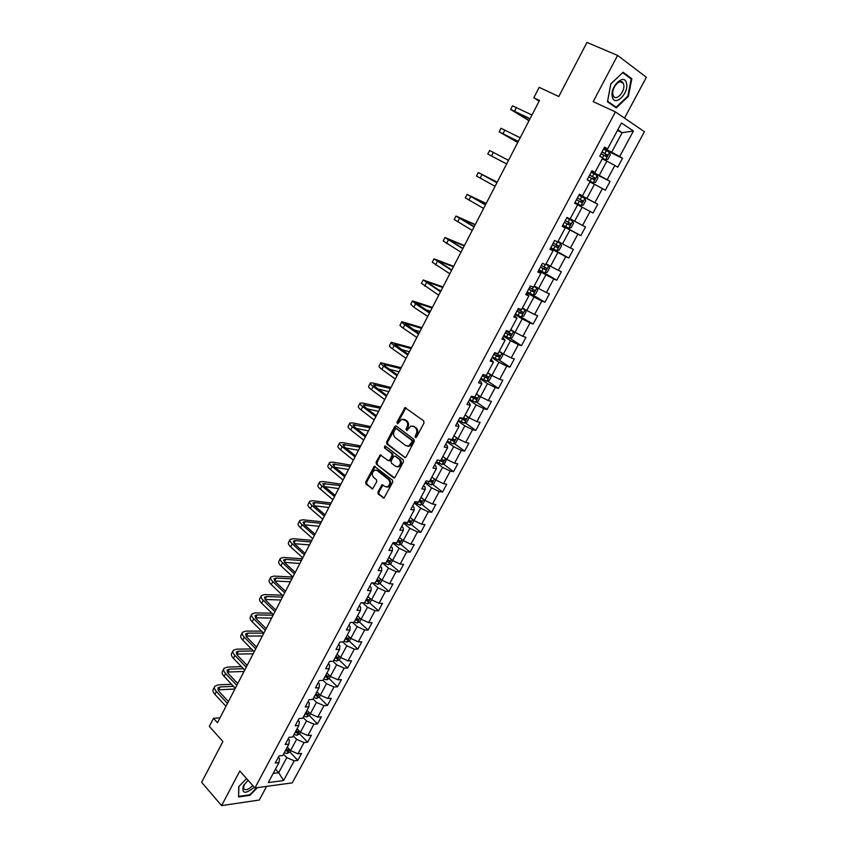 <?xml version="1.0" encoding="UTF-8"?>
<svg xmlns="http://www.w3.org/2000/svg" width="848" height="848" viewBox="0 0 848 848"><rect width="100%" height="100%" fill="white"/><g stroke="black" fill="none" stroke-linecap="round" stroke-linejoin="round"><path stroke-width="1.27" d="M415.382 437.462L416.569 437.07L424.011 422.972L423.703 420.894L404.994 407.612L396.906 422.293L397.712 423.809L401.74 419.198L406.001 420.735C407.771 422.41 408.079 424.604 406.934 427.297L405.98 429.109L406.807 430.646L410.835 426.035L413.686 426.48L415.181 427.583C416.972 429.279 417.29 431.484 416.135 434.197L415.17 436.02L415.382 437.462M377.932 491.978L378.208 494.034L383.985 498.115L392.751 482.183L392.465 480.116L374.318 466.252L365.689 482.046L365.965 484.081L372.611 488.904L376.724 481.749L376.448 479.703L373.576 477.392C371.583 474.562 371.986 472.135 374.784 470.121L377.18 470.513L388.532 479.555C390.557 482.385 390.175 484.823 387.377 486.879L384.886 486.476L382.066 484.802L377.932 491.978L378.897 492.116L379.173 494.172L384.006 498.094L383.042 497.967M624.499 118.116L646.367 77.285L617.588 55.417L586.975 42.4L558.79 96.513L539.18 87.344L533.795 97.774L539.487 100.477L217.48 722.708L213.505 718.309L209.339 726.386L222.886 741.491L201.633 782.301L221.572 805.6L259.308 800.024L266.611 786.382M617.588 55.417L593.176 101.654L615.415 111.894L254.941 787.972L239.836 771.002L221.572 805.6M404.369 457.538L406.044 456.987L414.248 441.458L413.951 439.391L396.292 426.056L394.638 426.639L386.614 441.999L386.889 444.045L405.249 457.697M385.448 446.112L403.16 459.839L403.447 461.906L394.596 477.986L376.385 464.142L393.663 477.837M377.349 464.301L377.074 462.266L376.109 462.107L376.385 464.142M376.109 462.107L380.254 454.899L388.13 460.528L389.773 459.987L392.062 455.63L391.776 453.574L384.473 447.903L384.801 445.984M615.415 111.894L644.416 131.726L292.284 782.874L254.941 787.972M289.878 751.953L297.807 760.412L301.57 753.437L297.977 753.83L304.029 742.594L307.612 742.233L311.396 735.195L307.824 735.534L313.93 724.203L317.491 723.906L321.307 716.825L317.756 717.101L323.915 705.674L327.455 705.441L331.303 698.296L327.773 698.508L333.974 686.997L337.493 686.816L341.373 679.619L337.864 679.767L344.118 668.16L347.616 668.054L351.528 660.793L348.04 660.878L354.337 649.176L357.824 649.123L361.767 641.809L358.301 641.83L364.651 630.043L368.106 630.053L372.092 622.676L368.636 622.633L375.039 610.74L378.484 610.825L382.49 603.384L379.067 603.278L385.522 591.279L388.935 591.427L392.984 583.933L389.582 583.753L396.09 571.669L399.482 571.881L403.563 564.323L400.171 564.079L406.743 551.889L410.114 552.175L414.227 544.543L410.867 544.236L417.481 531.94L420.831 532.3L424.975 524.605L421.636 524.223L428.314 511.832L431.643 512.256L435.819 504.507L432.512 504.051L439.243 491.543L442.539 492.041L446.758 484.229L443.472 483.699L450.256 471.096L453.532 471.668L457.782 463.782L454.517 463.178L461.365 450.468L464.619 451.115L468.902 443.165L465.669 442.486L472.569 429.66L475.792 430.392L480.116 422.368L476.905 421.615L483.869 408.683L487.07 409.489L491.427 401.401L488.247 400.563L495.264 387.525L498.433 388.405L502.832 380.254L499.673 379.332L506.765 366.177L509.902 367.142L514.344 358.916L511.217 357.92L518.361 344.648L521.467 345.698L525.951 337.398L522.845 336.317L530.053 322.929L533.138 324.063L537.653 315.689L534.579 314.534L541.851 301.029L544.904 302.238L549.462 293.8L546.419 292.549L553.755 278.928L556.776 280.232L561.376 271.71L558.366 270.374L565.764 256.637L568.754 258.025L573.386 249.429L570.407 248.008L577.88 234.143L580.838 235.627L585.512 226.957L582.565 225.441L590.102 211.449L593.028 213.028L597.745 204.273L594.83 202.672L602.43 188.563L605.324 190.217L610.083 181.398L607.2 179.702L614.874 165.455L617.736 167.215L622.538 158.311L619.687 156.52L633.414 131.027L621.478 122.96L607.581 148.909L604.624 147.043L599.737 156.18L602.716 158.004L594.957 172.494L591.957 170.724L587.123 179.776L590.134 181.504L582.449 195.856L579.417 194.192L574.615 203.16L577.658 204.792L570.047 219.017L566.983 217.438L562.224 226.331L565.309 227.868L562.362 226.087M297.807 760.412L294.203 760.826L283.592 780.542L268.275 782.577L278.971 762.606L275.25 763.041L279.045 755.918L282.766 755.515L288.871 744.12L285.161 744.491L288.998 737.315L292.698 736.965L298.846 725.475L295.157 725.793L299.026 718.553L302.704 718.267L308.905 706.691L305.238 706.935L309.138 699.642L312.795 699.42L319.049 687.749L315.403 687.929L319.336 680.573L322.971 680.414L329.278 668.648L325.653 668.765L329.618 661.355L333.232 661.26L339.592 649.388L335.988 649.441L339.984 641.968L343.578 641.947L349.991 629.979L346.397 629.958L350.436 622.421L354.008 622.464L360.474 610.401L356.913 610.316L360.972 602.716L364.523 602.822L371.042 590.653L367.502 590.505L371.594 582.841L375.134 583.021L381.706 570.746L378.187 570.524L382.321 562.796L385.829 563.051L392.454 550.67L388.956 550.373L393.122 542.582L396.61 542.911L403.288 530.424L399.821 530.053L404.019 522.198L407.485 522.591L414.227 510.008L410.782 509.563L415.022 501.634L418.456 502.111L425.251 489.423L421.827 488.904L426.109 480.901L429.512 481.452L436.37 468.647L432.978 468.054L437.292 459.987L440.674 460.612L447.585 447.702L444.214 447.034L448.571 438.893L451.931 439.603L458.906 426.576L455.556 425.823L459.945 417.619L463.284 418.403L470.311 405.259L466.994 404.432L471.424 396.154L474.732 397.023L481.823 383.762L478.537 382.851L483 374.498L486.275 375.452L493.441 362.085L490.176 361.078L494.681 352.651L497.935 353.69L505.154 340.207L501.921 339.115L506.468 330.614L509.68 331.738L516.973 318.138L513.771 316.961L518.351 308.386L521.541 309.594L528.887 295.867L525.718 294.606L530.35 285.956L533.509 287.249L540.918 273.406L537.78 272.049L542.444 263.325L545.582 264.703L553.055 250.732L549.949 249.291L554.656 240.482L557.751 241.966L565.309 227.868M293.291 735.852L296.609 739.339L290.567 750.597L287.271 747.088M288.225 738.767L289.422 740.039L288.871 744.12M290.567 750.597L297.977 753.83M296.609 739.339L304.029 742.594M294.012 734.516L296.948 735.28L299.545 733.923L300.425 732.29L297.065 728.803M307.824 735.534L300.404 732.28L306.488 720.927L303.139 717.472M298.125 720.238L299.344 721.5L298.846 725.475M306.488 720.927L313.93 724.203M303.838 716.157L306.785 716.942L309.382 715.606L310.336 713.815L306.944 710.359M317.756 717.101L310.315 713.804L316.452 702.367L313.06 698.943M308.11 701.572L309.34 702.822L308.905 706.691M316.452 702.367L323.915 705.674M313.749 697.639L316.696 698.455L319.283 697.151L320.332 695.19L316.898 691.777M327.773 698.508L320.311 695.18L326.491 683.647L323.056 680.266M318.18 682.746L319.42 683.986L319.049 687.749M326.491 683.647L333.974 686.997M332.967 661.27L336.614 664.79L330.381 676.407L326.925 673.036M328.324 663.772L329.586 664.991L329.278 668.648M330.381 676.407L337.864 679.767M336.614 664.79L344.118 668.16M342.772 641.947L346.821 645.763L340.536 657.486L337.038 654.147M338.553 644.628L339.836 645.847L339.592 649.388M340.536 657.486L348.04 660.878M346.821 645.763L354.337 649.176M352.62 622.453L357.114 626.587L350.775 638.406L347.235 635.11M348.867 625.347L350.16 626.534L349.991 629.979M350.775 638.406L358.301 641.83M357.114 626.587L364.651 630.043M362.499 602.758L367.491 607.263L361.089 619.178L357.517 615.902M359.276 605.896L360.58 607.073L360.474 610.401M361.089 619.178L368.636 622.633M367.491 607.263L375.039 610.74M372.399 582.883L377.943 587.77L371.498 599.78L367.884 596.547M369.76 586.275L371.085 587.452L371.042 590.653M371.498 599.78L379.067 603.278M377.943 587.77L385.522 591.279M382.31 562.796L388.49 568.118L381.992 580.233L378.335 577.032M380.328 566.506L381.674 567.662L381.706 570.746M381.992 580.233L389.582 583.753M388.49 568.118L396.09 571.669M383.805 562.902L388.373 564.789L390.917 563.666L392.592 560.528L388.872 557.359M400.171 564.079L392.571 560.517L399.122 548.296L392.878 543.049M390.992 546.568L392.348 547.702L392.454 550.67M399.122 548.296L406.743 551.889M403.521 523.131L409.849 528.315L403.235 540.632L399.493 537.515M401.751 526.46L403.118 527.583L403.288 530.424M403.235 540.632L410.867 544.236M409.849 528.315L417.481 531.94M414.259 503.055L420.661 508.164L413.994 520.587L410.209 517.513M412.594 506.171L413.972 507.284L414.227 510.008M413.994 520.587L421.636 524.223M420.661 508.164L428.314 511.832M414.577 502.472L420.364 505.111L422.887 504.072L424.869 500.384L421.011 497.341M432.512 504.051L424.848 500.373L431.568 487.844L425.092 482.809M423.523 485.724L424.922 486.826L425.251 489.423M431.568 487.844L439.243 491.543M436.01 462.383L442.561 467.354L435.777 479.989L431.908 477M434.558 465.107L435.967 466.177L436.37 468.647M435.777 479.989L443.472 483.699M442.561 467.354L450.256 471.096M447.013 441.787L453.648 446.695L446.811 459.425L442.889 456.478M445.677 444.299L447.108 445.37L447.585 447.702M446.811 459.425L454.517 463.178M453.648 446.695L461.365 450.468M458.121 421.021L464.831 425.855L457.941 438.692L453.966 435.787M456.892 423.322L458.344 424.371L458.906 426.576M457.941 438.692L465.669 442.486M464.831 425.855L472.569 429.66M469.326 400.076L476.11 404.835L469.156 417.788L465.329 415.054M468.202 402.164L469.675 403.192L470.311 405.259M469.156 417.788L476.905 421.615M476.11 404.835L483.869 408.683M480.615 378.95L487.483 383.625L480.477 396.694L476.406 393.885M479.618 380.816L481.102 381.833L481.823 383.762M480.477 396.694L488.247 400.563M487.483 383.625L495.264 387.525M492.01 357.644L498.963 362.244L491.893 375.431L487.77 372.654M491.13 359.287L493.441 362.085M491.893 375.431L499.673 379.332M498.963 362.244L506.765 366.177M503.5 336.158L510.538 340.673L503.405 353.976L499.239 351.252M502.747 337.578L505.154 340.207M503.405 353.976L511.217 357.92M510.538 340.673L518.361 344.648M515.086 314.481L522.209 318.922L515.012 332.331L510.803 329.66M514.46 315.668L516.973 318.138M515.012 332.331L522.845 336.317M522.209 318.922L530.053 322.929M526.778 292.613L533.986 296.97L526.725 310.495L522.463 307.877M526.269 293.567L528.887 295.867M526.725 310.495L534.579 314.534M533.986 296.97L541.851 301.029M538.575 270.565L545.868 274.826L538.544 288.479L534.229 285.903M538.194 271.275L540.918 273.406M538.544 288.479L546.419 292.549M545.868 274.826L553.755 278.928M550.469 248.305L557.857 252.492L550.469 266.261L546.101 263.739M550.225 248.782L553.055 250.732M550.469 266.261L558.366 270.374M557.857 252.492L565.764 256.637M562.478 225.865L569.951 229.956L562.489 243.853L558.069 241.373M562.489 243.853L570.407 248.008M569.951 229.956L577.88 234.143M577.636 204.834L582.152 207.219L574.626 221.233L570.153 218.816M574.626 221.233L582.565 225.441M582.152 207.219L590.102 211.449M589.89 181.949L594.459 184.281L586.869 198.421L579.269 194.457M579.343 194.33L582.449 195.856M586.869 198.421L594.83 202.672M594.459 184.281L602.43 188.563M602.26 158.862L606.871 161.141L599.218 175.409L591.533 171.529M591.734 171.148L594.957 172.494M599.218 175.409L607.2 179.702M606.871 161.141L614.874 165.455M617.461 130.454L622.156 132.67L611.684 152.184L603.903 148.4M604.242 147.753L607.581 148.909M611.684 152.184L619.687 156.52M617.821 129.797L622.156 132.67L633.414 131.027M219.992 717.843L213.505 718.309M533.795 97.774L539.127 101.156M275.452 769.178L278.695 772.719L286.804 757.614L283.529 754.095M273.173 773.418L278.695 772.719L283.592 780.542M278.398 757.137L279.586 758.43L278.971 762.606M286.804 757.614L294.203 760.826M603.543 149.068L622.538 158.311M591.321 171.932L610.083 181.398M579.205 194.584L597.745 204.273M562.595 225.632L580.838 235.627M550.734 247.817L568.754 258.025M540.144 270.501L556.776 280.232M532.109 294.521L544.904 302.238M515.446 313.813L533.138 324.063M509.998 338.341L521.467 345.698M498.688 359.743L509.902 367.142M487.452 380.953L498.433 388.405M476.311 401.984L487.07 409.489M465.255 422.834L475.792 430.392M454.284 443.504L464.619 451.115M443.398 464.004L453.532 471.668M432.597 484.335L442.539 492.041M421.88 504.486L431.643 512.256M411.248 524.477L420.831 532.3M400.701 544.299L410.114 552.175M390.228 563.962L399.482 571.881M379.851 583.466L388.935 591.427M369.548 602.801L378.484 610.825M355.927 618.881L356.489 619.39M359.319 621.987L368.106 630.053M345.783 637.834L346.482 638.491M349.175 641.014L357.824 649.123M335.713 656.628L336.508 657.391M339.105 659.892L347.616 668.054M324.964 676.693L327.074 677.457L328.218 676.269L325.738 675.252L326.575 676.11M329.119 678.612L337.493 686.816M319.208 697.183L327.455 705.441M309.382 715.606L317.491 723.906M299.588 733.859L307.612 742.233M610.804 83.846L607.465 101.749L616.305 107.844L628.347 96.418L631.824 78.726L623.121 72.26L610.804 83.846M246.598 778.602L238.712 786.647L238.585 796.929L249.927 795.318L257.421 787.644M629.502 77.719L631.824 78.726M627.796 96.163L628.347 96.418M416.167 437.494L417.078 434.399C418.234 431.685 417.926 429.48 416.124 427.784L415.181 427.583M412.965 426.067L416.124 427.784M403.839 419.251L406.945 420.947C408.715 422.622 409.033 424.806 407.877 427.498L406.966 430.572M405.969 407.835L397.86 422.495L397.882 423.735M395.422 425.919L396.366 426.12L387.568 442.19L387.854 444.225L405.291 457.687M412.086 441.861L411.884 440.409L396.398 428.696L395.242 429.099L394.246 430.996C393.112 433.667 393.419 435.84 395.157 437.526L405.704 445.571L408.63 446.027L412.086 441.861L413.04 442.052L412.838 440.6L411.884 440.409M396.8 428.781L412.838 440.6M407.475 446.218L409.584 446.218L412.033 443.96L411.079 443.769M413.04 442.052L412.033 443.96M377.074 462.266L380.476 455.768L379.512 455.599M381.187 455.09L380.476 455.768M389.073 460.676L390.737 460.157L393.016 455.8L392.73 453.754L384.473 447.903M385.617 446.239L385.427 448.083M395.454 466.273L397.924 466.665C400.797 464.587 401.199 462.139 399.132 459.287L395.073 456.139L393.419 456.68L391.129 461.036L391.405 463.093L395.454 466.273M397.097 466.824L398.889 466.824C401.751 464.757 402.153 462.298 400.086 459.468L399.132 459.287M395.157 456.15L400.086 459.468M382.066 484.802L382.967 484.939L378.897 492.116M386.593 487.049L388.342 487.028C391.14 484.971 391.522 482.533 389.486 479.714L388.532 479.555M376.501 470.131L378.144 470.672L389.486 479.714M375.24 466.421L366.665 482.183L366.94 484.229L372.664 488.883L371.7 488.745M602.568 158.279L605.514 159.827L607.889 159.318L610.274 154.866L609.489 152.396L603.511 149.131M605.514 159.827L602.61 158.194M601.041 153.742L606.278 156.562L607.433 154.961L601.995 151.951M601.942 152.046L605.779 154.156L605.514 155.65M510.666 109.403L512.499 105.841L531.961 115.01M529.004 120.723L510.644 109.445L530.064 118.667M529.968 118.868L514.1 111.289L529.12 120.49M612.32 96.82C614.387 107.431 629.11 93.46 626.524 83.39C624.637 72.525 609.574 86.708 612.32 96.82M612.945 94.69L613.411 95.951C616.114 101.718 625.495 91.287 623.693 84.524L623.206 83.189C620.503 77.412 611.058 87.98 612.945 94.69M622.761 72.716L631.198 78.981L627.838 96.121L616.167 107.187L607.603 101.283L610.846 83.941L622.676 72.674M613.761 106.095L616.167 107.187M248.093 780.277L243.334 785.82C241.659 793.876 245.305 794.343 254.283 787.241M248.135 780.33L244.203 784.76L243.524 788.449C245.422 790.739 248.506 789.764 252.768 785.534M238.595 796.166L238.903 786.446M256.679 787.739L249.768 794.82L238.786 796.378M587.176 179.67L593.165 182.839L595.561 182.299L597.925 177.889L597.109 175.483L591.141 172.261M593.165 182.839L587.198 179.628M588.692 176.829L593.918 179.628L595.073 178.048L589.636 175.059M589.614 175.112L593.441 177.221L593.123 178.716M580.933 205.661L574.976 202.492L580.933 205.661L583.329 205.078L585.671 200.711L584.844 198.368L578.877 195.178M576.46 199.715L581.664 202.492L582.82 200.923L577.393 197.966L581.219 200.086L580.806 201.612M517.725 142.528L499.165 131.832L500.998 128.26L520.184 137.779M499.165 131.832L518.298 141.404M518.245 141.521L502.61 133.666L517.789 142.4M506.627 163.971L487.78 154.029L489.593 150.488L508.503 160.346M487.78 154.029L506.638 163.95M572.686 221.052L566.729 217.904L572.686 221.052L573.534 223.331L571.213 227.656L568.87 228.26L572.707 221.105M568.87 228.26L562.86 225.144M570.672 223.607L569.093 222.748L567.863 224.243L564.344 222.367L567.121 223.883L569.517 225.144L570.672 223.607L565.256 220.66M550.85 247.605L556.786 250.69L559.203 250.033L561.514 245.75L560.623 243.535L556.002 241.129M560.623 243.535L557.295 241.744M552.313 244.881L557.486 247.605L558.641 246.09L553.225 243.153M558.641 246.09L557.083 245.21L555.843 246.673L552.345 244.818M538.946 269.865L544.872 272.918L547.299 272.219L549.578 267.968L548.677 265.816L545.762 264.364M548.677 265.816L545.815 264.269M540.388 267.162L545.55 269.865L546.706 268.371L541.31 265.456M545.211 267.533L543.928 268.922L540.441 267.067M497.204 182.172L478.293 172.526L496.917 182.723M478.283 172.536L476.491 176.045L495.073 186.295M496.949 182.67L481.706 174.338L497.172 182.235M486.18 203.467L467.089 194.383L485.438 204.909M467.068 194.415L465.298 197.86L483.604 208.449M485.512 204.771L470.492 196.185L486.095 203.637M475.251 224.593L455.98 216.049L474.053 226.904M455.948 216.102L454.199 219.505L472.241 230.412M474.17 226.681L459.362 217.841L475.124 224.847M464.418 245.538L444.956 237.525L462.775 248.708M444.914 237.61L443.197 240.959L460.973 252.185M462.934 248.4L448.327 239.316L464.227 245.899M453.659 266.314L434.028 258.831L451.581 270.332M433.985 258.926L432.289 262.233L449.8 273.777M451.783 269.94L437.388 260.612L453.426 266.77M442.995 286.921L423.194 279.967L440.494 291.765M423.131 280.084L421.467 283.338L438.723 295.189M440.727 291.299L426.544 281.737L442.72 287.472M438.416 289.825L441.002 290.769M432.416 307.368L412.446 300.913L415.573 303.849L429.491 313.029M412.382 301.051L410.729 304.262L413.845 307.22L427.731 316.41M429.777 312.477L415.785 302.683L432.088 308.004M425.325 309.552L430.392 311.28M421.922 327.635L401.793 321.699C401.454 322.113 402.461 323.141 404.825 324.763L418.583 334.101M401.708 321.848L400.086 325.007C399.747 325.441 400.754 326.469 403.107 328.102L416.845 337.462M418.901 333.476L405.111 323.448L421.551 328.367M412.923 329.427L419.866 331.61M411.513 347.754L391.225 342.306C390.854 342.783 391.829 343.853 394.172 345.507L407.761 355.005M391.129 342.475L389.539 345.592C389.158 346.079 390.133 347.15 392.465 348.814L406.044 358.344M408.132 354.305L394.532 344.055L411.1 348.57M401.009 349.334L409.425 351.793M401.189 367.703L380.741 362.743C380.339 363.283 381.293 364.396 383.603 366.082L397.034 375.728M380.635 362.933L379.067 366.007C378.664 366.548 379.607 367.672 381.918 369.357L395.327 379.035M397.436 374.954L385.946 366.707L384.027 364.481L400.722 368.604M389.455 369.23L399.069 371.806M390.949 387.494L373.162 383.052L370.343 383.02C369.908 383.614 370.841 384.759 373.12 386.476L386.402 396.292M370.237 383.232L368.679 386.253C368.255 386.858 369.177 388.013 371.445 389.73L384.706 399.567M386.836 395.444L375.484 387.059L373.618 384.748L390.44 388.49M378.187 389.052L388.797 391.659M380.784 407.135L362.891 403.065L360.029 403.129C359.573 403.775 360.474 404.973 362.721 406.711L375.855 416.675M359.912 403.351L358.386 406.33C357.92 406.987 358.821 408.195 361.068 409.944L374.169 419.93M376.332 415.753L365.096 407.241L363.294 404.846L380.233 408.206M367.152 408.8L378.6 411.354M370.703 426.618L352.704 422.908L349.8 423.078C349.312 423.777 350.182 425.007 352.408 426.777L365.382 436.89M349.673 423.322L348.168 426.258C347.68 426.968 348.549 428.208 350.765 429.978L363.718 440.123M365.901 435.904L354.803 427.265L353.054 424.784L370.11 427.774M356.308 428.441L368.498 430.89M360.707 445.942L342.592 442.592L339.645 442.857C339.136 443.61 339.984 444.893 342.179 446.684L355.005 456.945M339.518 443.122L338.034 446.016C337.515 446.779 338.363 448.062 340.557 449.864L353.351 460.146M355.556 455.885L344.595 447.119L342.889 444.564L360.061 447.182M345.645 447.967L358.46 450.277M350.786 465.117L332.564 462.118L329.586 462.489C329.045 463.294 329.872 464.609 332.034 466.432L344.712 476.83M329.437 462.764L327.975 465.616C327.434 466.432 328.25 467.757 330.423 469.58L343.08 480.01M345.306 475.707L334.462 466.824L332.819 464.185L350.097 466.432M335.119 467.365L348.507 469.506M340.938 484.144L322.622 481.494L319.601 481.95C319.039 482.809 319.834 484.166 321.975 486.021L334.504 496.568M319.452 482.247L318.011 485.056C317.438 485.925 318.233 487.282 320.374 489.148L332.882 499.705M335.13 495.37L324.413 486.36L322.823 483.646L340.218 485.544M324.742 486.635L338.638 488.586M331.165 503.023L312.753 500.712L309.69 501.263C309.107 502.175 309.87 503.574 311.99 505.45L324.381 516.135M309.531 501.581L308.11 504.348C307.527 505.27 308.28 506.669 310.4 508.546L322.77 519.252M325.038 514.863L314.438 505.747L312.901 502.949L314.926 502.578L330.402 504.496M314.491 505.79L328.844 507.517M321.477 521.753L302.959 519.782L299.863 520.428C299.259 521.393 299.991 522.824 302.089 524.721L314.332 535.544M299.694 520.757L298.295 523.481C297.68 524.456 298.422 525.887 300.51 527.795L312.732 538.639M315.021 534.208L304.549 524.976L303.065 522.103L305.11 521.668L320.671 523.301M304.358 524.795L319.113 526.301M311.852 540.335L293.249 538.692L290.111 539.434C289.475 540.452 290.196 541.914 292.263 543.844L304.368 554.793M289.942 539.784L288.564 542.476C287.917 543.483 288.638 544.957 290.694 546.896L302.778 557.867M305.089 553.405L294.744 544.045L293.302 541.109L295.38 540.611L311.015 541.967M294.351 543.674L309.478 544.935M527.149 291.935L533.063 294.945L535.501 294.214L537.759 290.005L536.837 287.907L533.911 286.486M536.837 287.907L533.986 286.359M528.58 289.253L533.721 291.935L534.876 290.461L529.481 287.557M533.434 289.656L532.12 290.97L528.654 289.126M525.113 309.849L521.414 316.76L523.799 316.018L526.046 311.841L525.092 309.806L522.177 308.418M525.092 309.806L522.262 308.259M516.867 311.152L521.997 313.802L523.152 312.35L517.768 309.478M521.743 311.587L520.418 312.827L516.962 310.983M503.85 335.49L509.743 338.426L512.203 337.631L514.429 333.497L513.453 331.515L510.528 330.158M513.453 331.515L510.634 329.967M505.26 332.861L510.369 335.49L511.524 334.059L506.15 331.197M510.157 333.317L508.811 334.494L505.366 332.66M492.359 356.997L498.232 359.891L500.702 359.064L502.906 354.962L501.91 353.033L498.984 351.719M501.91 353.033L499.112 351.485M493.759 354.39L498.847 356.997L500.002 355.577L494.638 352.736M498.656 354.867L497.299 355.98L493.875 354.157M490.176 374.275L487.547 373.088M488.766 373.321L487.685 372.823M490.557 374.53L491.49 376.236L489.307 380.307L486.826 381.165L480.964 378.314M482.342 375.728L487.42 378.314L488.575 376.915L485.098 375.102M487.25 376.215L485.893 377.275L482.491 375.463M478.473 395.306L476.194 394.278M477 394.288L476.353 393.981M479.353 395.921L480.169 397.341L477.996 401.38L475.516 402.27L469.665 399.45M471.032 396.885L476.099 399.44L477.254 398.062L474.827 396.843M475.94 397.394L474.583 398.39L471.191 396.578M466.898 416.177L464.948 415.276M468.276 417.163L468.933 418.255L466.792 422.262L464.301 423.184L458.45 420.396M459.817 417.863L464.863 420.396L466.018 419.039L463.591 417.831M464.715 418.382L463.368 419.336L460.316 417.704M455.461 436.89L453.797 436.116M457.337 438.257L457.803 439.01L455.673 442.974L453.171 443.928L447.341 441.183M449.482 439.084L453.722 441.172L454.878 439.826L452.44 438.639M453.595 439.19L452.249 440.091L450.882 439.381M444.151 457.432L442.741 456.765M446.536 459.213L444.659 463.506L442.147 464.492L436.328 461.778M439.836 460.464L442.677 461.778L443.843 460.443L441.395 459.266M442.561 459.828L440.759 460.453M413.517 426.353L414.46 426.555M432.957 477.806L431.77 477.244M435.808 480L433.731 483.879L431.208 484.886L425.41 482.215M429.597 481.293L431.727 482.205L432.883 480.89L430.445 479.724M431.611 480.286L429.83 480.869M421.88 498.03L420.894 497.553M418.742 501.571L420.873 502.472L422.028 501.168L419.58 500.013M420.756 500.574L418.986 501.115M410.909 518.086L410.114 517.693M414.025 520.598L412.139 524.096L409.616 525.166L403.828 522.559M407.973 521.679L410.103 522.559L411.259 521.266L408.8 520.131M409.997 520.693L408.238 521.191M400.044 537.971L399.419 537.664M403.266 540.642L401.486 543.96L398.952 545.063L393.398 542.603M397.299 541.618L399.429 542.487L400.574 541.204L398.115 540.091M399.313 540.642L397.574 541.109M386.709 561.387L388.829 562.245L389.985 560.984L387.525 559.881M388.723 560.422L386.995 560.857M382.013 580.244L380.434 583.201L377.879 584.357L374.18 582.968M376.205 581.007L378.325 581.845L379.48 580.594L377.01 579.502M378.325 581.845L376.512 580.445M371.53 599.79L370.035 602.578L367.534 603.734L364.534 602.811M365.795 600.458L367.915 601.274L369.06 600.045L366.59 598.964M367.915 601.274L366.113 599.865M361.121 619.188L359.722 621.796L357.156 623.004L354.21 622.093M355.46 619.75L357.58 620.556L358.725 619.326L356.255 618.277M357.58 620.556L355.789 619.135M350.796 638.417L349.482 640.865L346.917 642.095L343.97 641.205M345.21 638.883L347.33 639.678L348.475 638.459L346.005 637.42M347.33 639.678L345.56 638.247M340.557 657.497L339.338 659.776L336.762 661.037L333.815 660.168M335.055 657.868L337.165 658.642L338.31 657.444L335.829 656.416M337.165 658.642L335.405 657.2M330.402 676.428L329.268 678.538L326.692 679.82L323.745 678.983M327.074 677.457L325.335 676.004M302.312 558.779L283.614 557.465L280.444 558.302C279.787 559.351 280.476 560.857 282.522 562.807L294.489 573.895M280.253 558.662L278.897 561.312C278.239 562.372 278.928 563.878 280.964 565.839L292.91 576.947M295.242 572.442L285.002 562.977L283.614 559.956L285.712 559.404L301.432 560.475M284.451 562.415L299.906 563.432M292.836 577.075L274.052 576.089L270.851 577.011C270.162 578.113 270.83 579.65 272.855 581.633L284.684 592.847M270.65 577.393L269.314 580C268.625 581.113 269.293 582.65 271.307 584.632L283.115 595.868M285.469 591.321L275.346 581.749L274.01 578.665L276.13 578.05L291.924 578.855M274.667 581.028L290.408 581.781M282.416 595.201L264.565 594.565L261.322 595.582C260.612 596.727 261.258 598.306 263.262 600.299L274.953 611.641M261.12 595.964L259.806 598.54C259.096 599.695 259.732 601.274 261.725 603.278L273.406 614.641M275.77 610.062L265.763 600.384L264.47 597.225L266.622 596.547L282.49 597.087M264.979 599.494L280.985 600.002M271.943 613.221L255.153 612.903L251.877 614.005C251.146 615.192 251.771 616.803 253.743 618.828L265.307 630.297M251.665 614.408L250.372 616.941C249.63 618.139 250.255 619.761 252.216 621.785L263.76 633.265M266.155 628.654L256.255 618.86L255.015 615.637L257.177 614.906L273.12 615.182M255.386 617.842L271.625 618.065M314.968 695.381L317.067 696.123L318.212 694.947L315.732 693.95M317.067 696.123L315.35 694.66M261.629 631.145L245.803 631.092L242.496 632.279C241.744 633.52 242.348 635.163 244.298 637.208L255.725 648.794M242.284 632.703L241.002 635.194C240.249 636.445 240.843 638.088 242.793 640.145L254.199 651.752M256.605 647.098L246.832 637.208L245.623 633.912L247.817 633.117L263.633 633.138M245.888 636.042L262.35 636M305.047 713.91L307.146 714.641L308.29 713.465L305.799 712.49M307.146 714.641L305.439 713.157M251.453 648.964L236.539 649.155L233.2 650.416C232.426 651.699 232.999 653.384 234.928 655.451L246.227 667.153M232.977 650.851L231.716 653.31C230.932 654.603 231.504 656.288 233.433 658.355L244.712 670.079M247.139 665.394L237.472 655.398L236.306 652.038L238.521 651.2L253.446 650.978M236.475 654.115L253.139 653.808M295.199 732.29L297.298 733.011L298.443 731.845L295.952 730.881M297.298 733.011L295.613 731.517M241.426 666.666L227.338 667.069L223.967 668.415C223.172 669.75 223.724 671.457 225.621 673.545L236.804 685.364M223.734 668.871L222.494 671.287C221.688 672.623 222.24 674.34 224.148 676.428L235.299 688.279M237.737 683.552L228.176 673.46L227.073 670.037L229.299 669.136L243.387 668.712M227.158 672.061L243.991 671.468M290.599 750.607L289.804 752.091L287.196 753.469L284.25 752.738M285.437 750.522L287.536 751.233L288.67 750.077L286.189 749.123M287.536 751.233L285.861 749.727M231.525 684.272L218.212 684.845L214.809 686.276C213.993 687.654 214.523 689.392 216.399 691.502L227.444 703.437M214.565 686.742L213.346 689.127C212.519 690.505 213.049 692.254 214.926 694.364L225.96 706.32M228.419 701.572L218.964 691.374L217.894 687.887L220.151 686.933L233.465 686.329M217.915 689.869L234.917 689M417.078 434.399L416.135 434.197M414.64 426.682L413.686 426.48M406.934 429.311L405.98 429.109M407.877 427.498L406.934 427.297M406.945 420.947L406.001 420.735M405.482 419.855L404.528 419.643M397.86 422.495L396.906 422.293M405.143 408.566L404.189 408.344M416.124 436.211L415.17 436.02M387.854 444.225L386.889 444.045M387.568 442.19L386.614 441.999M395.592 426.841L394.638 426.639M397.352 428.897L396.398 428.696M390.737 460.157L389.773 459.987M393.016 455.8L392.062 455.63M392.73 453.754L391.776 453.574M396.027 456.309L395.073 456.139M382.31 485.618L381.346 485.469M378.144 470.672L377.18 470.513M366.94 484.229L365.965 484.081M366.665 482.183L365.689 482.046M374.562 467.089L373.586 466.93M379.173 494.172L378.208 494.034M605.567 159.806L609.511 152.46M604.825 153.456L606.341 150.626M602.472 157.855L603.871 155.237M605.514 153.933L607.232 154.781M516.474 107.463L514.609 111.088M593.229 182.829L597.13 175.547M592.455 176.554L593.96 173.755M590.017 181.122L591.512 178.324M593.165 176.999L594.861 177.857M580.997 205.651L584.866 198.432M580.202 199.45L581.686 196.672M577.774 203.976L579.258 201.199M580.922 199.852L582.608 200.732M504.878 130.041L503.023 133.634M493.377 152.417L491.543 155.99M568.054 222.144L569.527 219.388M565.648 226.628L567.121 223.883M567.863 224.243L569.517 225.144M556.85 250.679L560.655 243.588M556.002 244.637L557.465 241.913M553.627 249.079L555.08 246.355M555.843 246.673L557.486 247.605M544.935 272.897L548.698 265.869M544.066 266.929L545.317 264.597M541.713 271.339L543.155 268.636M543.928 268.922L545.55 269.865M481.971 174.603L480.159 178.144M470.672 196.609L468.87 200.117M459.468 218.424L457.676 221.9M448.348 240.048L446.578 243.503M449.991 239.857L449.694 240.44M437.335 261.502L435.575 264.915M439.084 261.067L438.702 261.82M426.406 282.766L424.657 286.158M428.261 282.119L427.805 283.02M415.573 303.849L413.845 307.22M417.534 302.99L416.993 304.04M404.825 324.763L403.107 328.102M406.892 323.682L406.277 324.89M394.172 345.507L392.465 348.814M396.345 344.214L395.645 345.56M383.603 366.082L381.918 369.357M385.872 364.576L385.109 366.071M373.12 386.476L371.445 389.73M375.494 384.769L374.657 386.402M362.721 406.711L361.068 409.944M365.191 404.803L364.28 406.574M352.408 426.777L350.765 429.978M354.983 424.668L353.998 426.586M342.179 446.684L340.557 449.864M344.85 444.384L343.79 446.43M332.034 466.432L330.423 469.58M334.79 463.941L333.677 466.114M321.975 486.021L320.374 489.148M324.826 483.339L323.639 485.639M311.99 505.45L310.4 508.546M314.926 502.578L313.675 505.016M302.089 524.721L300.51 527.795M305.11 521.668L303.796 524.234M292.263 543.844L290.694 546.896M295.38 540.611L293.991 543.303M533.127 294.924L536.858 287.96M532.237 289.03L533.244 287.143M529.894 293.408L531.325 290.726M532.12 290.97L533.721 291.935M520.502 310.94L521.276 309.499M518.181 315.276L519.601 312.626M520.418 312.827L521.997 313.802M509.807 338.405L513.475 331.557M508.874 332.67L509.425 331.642M506.574 336.963L507.984 334.324M508.811 334.494L510.369 335.49M498.295 359.87L501.942 353.075M497.341 354.199L497.659 353.605M495.062 358.46L496.462 355.842M497.299 355.98L498.847 356.997M486.89 381.144L490.473 374.466M483.657 379.766L485.045 377.18M485.893 377.275L487.42 378.314M475.58 402.249L479.067 395.73M472.347 400.903L473.714 398.337M474.583 398.39L476.099 399.44M464.365 423.163L467.767 416.803M461.121 421.848L462.489 419.304M463.368 419.336L464.863 420.396M453.235 443.907L456.563 437.695M450.002 442.624L451.348 440.101M452.249 440.091L453.722 441.172M442.211 464.471L445.454 458.408M438.978 463.22L440.313 460.718M441.225 460.676L442.677 461.778M431.272 484.865L434.441 478.95M428.039 483.646L429.236 481.41M430.296 481.092L431.727 482.205M420.428 505.09L423.523 499.324M417.195 503.903L418.17 502.069M419.453 501.338L420.873 502.472M409.679 525.145L412.69 519.527M406.436 523.99L407.199 522.559M408.694 521.414L410.103 522.559M399.016 545.031L401.952 539.561M395.772 543.907L396.323 542.879M398.03 541.321L399.429 542.487M388.437 564.757L391.299 559.426M385.193 563.666L385.533 563.03M387.462 561.069L388.829 562.245M377.943 584.325L380.731 579.131M367.534 603.734L370.247 598.667M357.22 622.973L359.859 618.044M346.98 642.063L349.556 637.272M336.826 661.005L339.327 656.331M326.756 679.789L329.194 675.252M282.522 562.807L280.964 565.839M285.712 559.404L284.271 562.213M272.855 581.633L271.307 584.632M276.13 578.05L274.625 580.975M263.262 600.299L261.725 603.278M266.622 596.547L265.106 599.504M253.743 618.828L252.216 621.785M257.177 614.906L255.672 617.832M316.76 698.423L319.134 694.003M244.298 637.208L242.793 640.145M247.817 633.117L246.323 636.032M306.849 716.91L309.149 712.617M234.928 655.451L233.433 658.355M238.521 651.2L237.037 654.084M297.023 735.248L299.249 731.082M225.621 673.545L224.148 676.428M229.299 669.136L227.836 671.998M287.26 753.437L289.433 749.388M216.399 691.502L214.926 694.364M220.151 686.933L218.689 689.774M405.948 407.835L404.994 407.612M409.584 446.218L408.63 446.027M381.155 455.069L380.254 454.899M389.995 460.846L389.031 460.676M398.889 466.824L397.924 466.665M388.342 487.028L387.377 486.879M375.208 466.4L374.318 466.252M605.779 154.156L607.433 154.961M619.856 81.705L623.206 83.189M244.616 784.071L243.874 784.898M593.441 177.221L595.073 178.048M581.219 200.086L582.82 200.923M545.646 267.756L546.706 268.371M534.092 289.984L534.876 290.461M522.506 311.958L523.152 312.35M510.973 333.709L511.524 334.059"/></g></svg>
